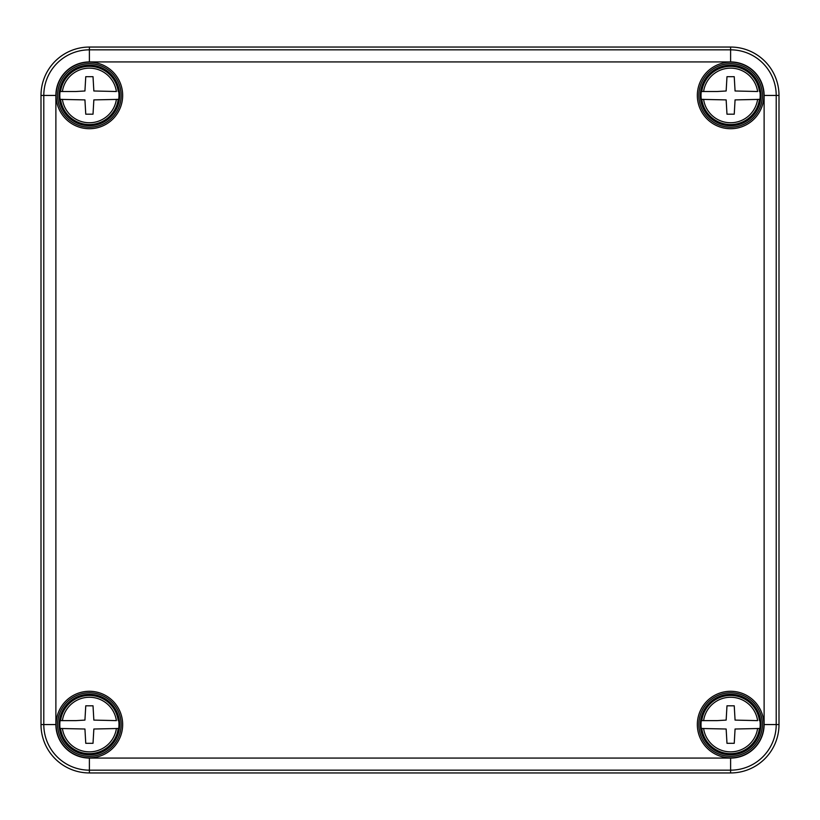 <?xml version="1.0" encoding="UTF-8"?>
<svg xmlns="http://www.w3.org/2000/svg" width="820" height="820" viewBox="0 0 820 820"><rect width="100%" height="100%" fill="white"/><g stroke="black" fill="none" stroke-linecap="round" stroke-linejoin="round"><path stroke-width="1.23" d="M89.39 47.047L730.61 47.047A48.39 48.39 0 0 1 779 95.438L779 724.562L779 95.438A48.39 48.39 0 0 0 730.61 47.047L89.39 47.047A48.39 48.39 0 0 0 41 95.438A48.39 48.39 0 0 1 89.39 47.047L89.39 61.93A33.507 33.507 0 0 0 55.883 95.438L41 95.438L41 724.562A48.39 48.39 0 0 0 89.39 772.952A48.39 48.39 0 0 1 41 724.562L41 95.438M730.61 772.952A48.39 48.39 0 0 0 779 724.562A48.39 48.39 0 0 1 730.61 772.952L89.39 772.952L730.61 772.952L730.61 770.164L89.39 770.164L89.39 772.952M122.662 724.562A33.271 33.271 0 0 1 72.754 753.375A33.271 33.271 0 0 1 72.754 695.739A33.271 33.271 0 0 1 122.662 724.562M763.881 95.438A33.271 33.271 0 0 1 713.974 124.261A33.271 33.271 0 0 1 713.974 66.625A33.271 33.271 0 0 1 763.881 95.438M122.662 95.438A33.271 33.271 0 0 1 72.754 124.261A33.271 33.271 0 0 1 72.754 66.625A33.271 33.271 0 0 1 122.662 95.438M763.881 724.562A33.271 33.271 0 0 1 713.974 753.375A33.271 33.271 0 0 1 713.974 695.739A33.271 33.271 0 0 1 763.881 724.562M762.364 724.562A31.754 31.754 0 0 1 714.732 752.063A31.754 31.754 0 0 1 714.732 697.051A31.754 31.754 0 0 1 762.364 724.562M121.155 724.562A31.754 31.754 0 0 1 73.513 752.063A31.754 31.754 0 0 1 73.513 697.051A31.754 31.754 0 0 1 121.155 724.562M121.155 95.438A31.754 31.754 0 0 1 73.513 122.949A31.754 31.754 0 0 1 73.513 67.937A31.754 31.754 0 0 1 121.155 95.438M762.364 95.438A31.754 31.754 0 0 1 714.732 122.949A31.754 31.754 0 0 1 714.732 67.937A31.754 31.754 0 0 1 762.364 95.438M75.87 720.626L62.392 720.626A27.285 27.285 0 0 1 116.399 720.626L93.849 720.103L93.019 705.805L85.762 705.805L84.931 720.103L75.87 720.626M60.557 720.626L62.392 720.626L60.557 720.626A29.1 29.1 0 0 1 118.223 720.626L118.715 720.626A29.581 29.581 0 0 1 118.715 728.488L116.399 728.488A27.285 27.285 0 0 1 62.392 728.488L60.075 728.488A29.581 29.581 0 0 1 60.075 720.626M60.075 728.488L84.931 729.011L85.762 743.309L93.019 743.309L93.849 729.011L118.715 728.488M119.638 724.562A30.248 30.248 0 0 1 74.271 750.751A30.248 30.248 0 0 1 74.271 698.363A30.248 30.248 0 0 1 119.638 724.562M717.08 91.512L703.601 91.512A27.285 27.285 0 0 1 757.608 91.512L735.068 90.989L734.238 76.69L726.981 76.69L726.151 90.989L717.08 91.512M701.776 91.512L703.601 91.512L701.776 91.512A29.1 29.1 0 0 1 759.443 91.512L759.925 91.512A29.581 29.581 0 0 1 759.925 99.374L757.608 99.374A27.285 27.285 0 0 1 703.601 99.374L701.284 99.374A29.581 29.581 0 0 1 701.284 91.512M701.284 99.374L726.151 99.896L726.981 114.195L734.238 114.195L735.068 99.896L759.925 99.374M760.857 95.438A30.248 30.248 0 0 1 715.481 121.637A30.248 30.248 0 0 1 715.481 69.249A30.248 30.248 0 0 1 760.857 95.438M75.87 91.512L62.392 91.512A27.285 27.285 0 0 1 116.399 91.512L93.849 90.989L93.019 76.69L85.762 76.69L84.931 90.989L75.87 91.512M60.557 91.512L62.392 91.512L60.557 91.512A29.1 29.1 0 0 1 118.223 91.512L118.715 91.512A29.581 29.581 0 0 1 118.715 99.374L116.399 99.374A27.285 27.285 0 0 1 62.392 99.374L60.075 99.374A29.581 29.581 0 0 1 60.075 91.512M60.075 99.374L84.931 99.896L85.762 114.195L93.019 114.195L93.849 99.896L118.715 99.374M119.638 95.438A30.248 30.248 0 0 1 74.271 121.637A30.248 30.248 0 0 1 74.271 69.249A30.248 30.248 0 0 1 119.638 95.438M717.08 720.626L703.601 720.626A27.285 27.285 0 0 1 757.608 720.626L735.068 720.103L734.238 705.805L726.981 705.805L726.151 720.103L717.08 720.626M701.776 720.626L703.601 720.626L701.776 720.626A29.1 29.1 0 0 1 759.443 720.626L759.925 720.626A29.581 29.581 0 0 1 759.925 728.488L757.608 728.488A27.285 27.285 0 0 1 703.601 728.488L701.284 728.488A29.581 29.581 0 0 1 701.284 720.626M701.284 728.488L726.151 729.011L726.981 743.309L734.238 743.309L735.068 729.011L759.925 728.488M760.857 724.562A30.248 30.248 0 0 1 715.481 750.751A30.248 30.248 0 0 1 715.481 698.363A30.248 30.248 0 0 1 760.857 724.562M55.883 95.438L55.883 724.562L41 724.562M43.788 724.562L43.788 95.438A45.602 45.602 0 0 1 89.39 49.835L730.61 49.835A45.602 45.602 0 0 1 776.212 95.438L764.117 95.438L764.117 724.562A33.507 33.507 0 0 1 730.61 758.069L89.39 758.069L89.39 770.164A45.602 45.602 0 0 1 43.788 724.562M55.883 724.562A33.507 33.507 0 0 0 89.39 758.069M730.61 47.047L730.61 61.93A33.507 33.507 0 0 1 764.117 95.438M730.61 61.93L89.39 61.93M779 724.562L776.212 724.562A45.602 45.602 0 0 1 730.61 770.164L730.61 758.069M779 95.438L776.212 95.438L776.212 724.562L764.117 724.562M118.223 728.488A29.1 29.1 0 0 1 60.557 728.488M759.443 99.374A29.1 29.1 0 0 1 701.776 99.374M118.223 99.374A29.1 29.1 0 0 1 60.557 99.374M759.443 728.488A29.1 29.1 0 0 1 701.776 728.488"/></g></svg>
